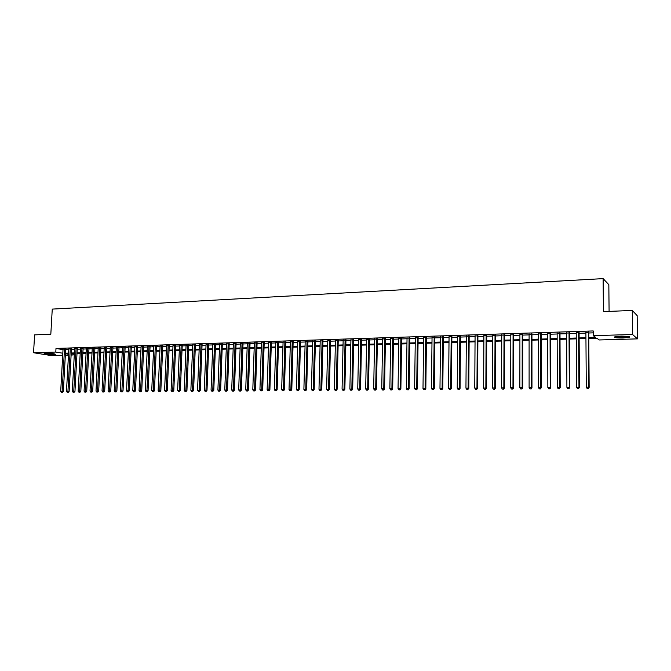 <?xml version="1.0" encoding="UTF-8"?>
<svg xmlns="http://www.w3.org/2000/svg" width="671" height="671" viewBox="0 0 671 671"><rect width="100%" height="100%" fill="white"/><g stroke="black" fill="none" stroke-linecap="round" stroke-linejoin="round"><path stroke-width="1.01" d="M46.039 353.357C51.701 353.416 54.829 353.743 55.408 354.355L53.479 354.565C47.859 354.514 44.747 354.187 44.143 353.575L46.039 353.357M620.952 336.171C627.628 336.129 630.463 336.507 629.465 337.312L623.174 338.008C616.557 338.05 613.739 337.672 614.711 336.867L620.952 336.171M609.092 311.394L608.832 284.663L603.128 278.624L52.254 309.105L50.82 334.217L34.607 334.879L33.55 352.736L55.794 352.065L62.822 353.231M603.128 278.624L603.422 311.629L632.258 310.447L637.148 315.58L637.45 338.872L599.278 339.962L596.88 338.259L588.794 338.494M73.307 353.6L73.231 354.967L71.118 355.026M68.476 355.102L65.347 355.185M62.705 355.261L51.298 355.588L33.55 352.736M65.683 349.079L63.049 349.121M71.453 348.895L68.811 348.937M77.266 348.71L74.615 348.752M83.112 348.517L80.461 348.568M88.991 348.333L86.341 348.383M94.913 348.14L92.263 348.199M100.876 347.947L98.218 348.014M106.882 347.763L104.223 347.821M112.929 347.561L110.262 347.628M119.019 347.368L116.343 347.435M125.141 347.175L122.466 347.243M131.315 346.974L128.631 347.05M137.521 346.781L134.837 346.857M143.779 346.58L141.086 346.655M150.078 346.379L147.385 346.462M156.435 345.917L152.619 346.043L153.726 346.001L151.73 390.623L154.431 390.757L156.427 345.917L157.526 346.135L156.418 346.177M162.801 345.968L160.101 346.051M169.226 345.766L166.525 345.85M175.701 345.557L173.001 345.64M182.227 345.347L179.518 345.431M188.794 345.137L186.077 345.221M195.404 344.928L192.686 345.011M202.063 344.709L199.337 344.802M208.773 344.5L206.047 344.584M215.525 344.282L212.799 344.366M222.327 344.064L219.593 344.148M229.18 343.846L226.446 343.929M236.083 343.619L233.34 343.711M243.036 343.401L240.293 343.485M250.04 343.175L247.289 343.267M257.094 342.948L254.343 343.04M264.198 342.722L261.447 342.814M271.352 342.495L268.601 342.579M278.566 342.26L275.806 342.353M285.829 342.034L283.07 342.118M293.143 341.799L290.384 341.883M300.516 341.556L297.748 341.648M307.947 341.321L305.179 341.413M315.429 341.086L312.661 341.17M322.969 340.843L320.193 340.927M330.568 340.6L327.792 340.683M338.226 340.356L335.441 340.44M345.942 340.105L343.158 340.197M353.718 339.853L350.925 339.945M361.552 339.61L358.759 339.694M369.444 339.35L366.643 339.442M377.396 339.098L374.603 339.19M385.414 338.838L382.613 338.93M393.491 338.587L390.69 338.67M401.635 338.327L398.834 338.41M409.847 338.058L407.037 338.15M418.117 337.798L415.307 337.882M426.454 337.53L423.644 337.622M434.858 337.261L432.04 337.345M443.338 336.985L440.512 337.077M451.877 336.716L449.05 336.808M460.482 336.439L457.656 336.532M469.163 336.163L466.337 336.255M477.911 335.877L475.085 335.97M486.735 335.601L483.9 335.693M495.626 335.315L492.791 335.408M504.592 335.03L501.757 335.114M513.634 334.737L510.799 334.829M522.751 334.443L519.916 334.535M531.944 334.15L529.1 334.242M541.212 333.856L538.368 333.948M550.564 333.554L547.712 333.646M559.991 333.252L557.14 333.344M569.494 332.95L566.643 333.042M579.081 332.64L576.23 332.732M588.794 337.656L595.739 337.446L593.248 335.685L593.214 330.946L55.995 348.434L63.024 349.641M65.657 349.583L68.786 349.49M71.428 349.406L74.59 349.306M77.232 349.222L80.428 349.121M83.078 349.037L86.307 348.928M88.966 348.845L92.229 348.744M94.888 348.66L98.192 348.551M100.851 348.467L104.19 348.366M106.857 348.283L110.237 348.174M112.904 348.09L116.318 347.981M118.993 347.897L122.441 347.788M125.116 347.704L128.606 347.586M131.29 347.503L134.812 347.393M137.496 347.31L141.061 347.192M143.753 347.108L147.36 346.991M150.052 346.907L153.693 346.79M156.393 346.706L160.075 346.588M162.776 346.504L166.5 346.387M169.209 346.303L172.975 346.186M175.685 346.093L179.493 345.976M182.202 345.892L186.052 345.766M188.769 345.682L192.661 345.557M195.378 345.473L199.321 345.347M202.038 345.263L206.022 345.137M208.748 345.045L212.774 344.919M215.5 344.835L219.576 344.701M222.311 344.617L226.429 344.483M229.163 344.399L233.323 344.265M236.066 344.181L240.277 344.047M243.011 343.963L247.272 343.829M250.015 343.737L254.326 343.602M257.068 343.51L261.422 343.376M264.181 343.292L268.585 343.149M271.336 343.066L275.789 342.923M278.549 342.831L283.053 342.688M285.812 342.604L290.367 342.462M293.135 342.369L297.739 342.227M300.507 342.135L305.162 341.992M307.93 341.9L312.644 341.749M315.42 341.665L320.184 341.514M322.961 341.422L327.775 341.271M330.56 341.187L335.433 341.027M338.218 340.943L343.141 340.784M345.926 340.692L350.916 340.541M353.701 340.449L358.742 340.289M361.535 340.197L366.634 340.038M369.427 339.954L374.586 339.786M377.387 339.694L382.604 339.534M385.406 339.442L390.681 339.274M393.483 339.19L398.826 339.014M401.627 338.93L407.029 338.754M409.838 338.67L415.299 338.494M418.108 338.402L423.636 338.226M426.446 338.142L432.04 337.966M434.858 337.874L440.503 337.698M443.33 337.605L449.042 337.421M451.868 337.337L457.656 337.152M460.482 337.06L466.328 336.876M469.163 336.783L475.076 336.599M477.911 336.507L483.9 336.322M486.735 336.23L492.791 336.037M495.626 335.945L501.757 335.752M504.592 335.659L510.799 335.466M513.634 335.374L519.908 335.173M522.751 335.089L529.1 334.888M531.944 334.795L538.368 334.594M541.22 334.502L547.721 334.292M550.564 334.2L557.14 333.999M559.991 333.906L566.651 333.697M569.503 333.604L576.238 333.386M579.09 333.302L585.9 333.084M588.761 332.992L593.231 332.85M588.752 332.33L585.9 332.422M632.258 310.447L632.56 334.485L637.45 338.872M55.995 348.434L55.794 352.065M593.248 335.685L632.56 334.485M65.456 353.181L68.585 353.089M71.227 353.013L74.389 352.912M77.039 352.837L80.235 352.745M82.885 352.661L86.114 352.569M88.773 352.493L92.044 352.392M94.703 352.317L98 352.216M100.667 352.132L104.005 352.04M106.672 351.956L110.052 351.856M112.72 351.78L116.133 351.679M118.809 351.596L122.256 351.495M124.94 351.419L128.429 351.31M131.105 351.235L134.636 351.126M137.32 351.05L140.893 350.941M143.577 350.866L147.184 350.757M149.876 350.673L153.525 350.564M156.226 350.488L159.908 350.379M162.608 350.296L166.341 350.187M169.042 350.111L172.816 349.994M175.517 349.918L179.333 349.801M182.042 349.725L185.901 349.608M188.61 349.524L192.51 349.415M195.227 349.331L199.17 349.214M201.887 349.13L205.871 349.012M208.597 348.937L212.632 348.811M215.357 348.735L219.434 348.61M222.16 348.534L226.286 348.408M229.021 348.324L233.181 348.207M235.924 348.123L240.134 347.997M242.877 347.913L247.138 347.788M249.889 347.712L254.192 347.578M256.943 347.503L261.296 347.368M264.055 347.293L268.459 347.159M271.21 347.075L275.664 346.941M278.423 346.865L282.927 346.731M285.695 346.647L290.249 346.513M293.017 346.429L297.622 346.295M300.39 346.211L305.053 346.077M307.821 345.993L312.535 345.85M315.311 345.766L320.075 345.624M322.86 345.548L327.674 345.397M330.459 345.322L335.332 345.171M338.117 345.095L343.049 344.944M345.833 344.86L350.824 344.718M353.617 344.634L358.658 344.483M361.451 344.399L366.551 344.248M369.352 344.164L374.51 344.013M377.312 343.929L382.529 343.77M385.33 343.695L390.606 343.535M393.416 343.451L398.759 343.292M401.568 343.208L406.962 343.049M409.78 342.965L415.24 342.806M418.05 342.722L423.577 342.554M426.395 342.47L431.99 342.311M434.808 342.227L440.461 342.059M443.279 341.975L449.008 341.799M451.826 341.715L457.614 341.547M460.44 341.464L466.295 341.287M469.13 341.204L475.051 341.027M477.886 340.943L483.875 340.767M486.71 340.683L492.774 340.507M495.609 340.415L501.74 340.239M504.584 340.155L510.79 339.971M513.625 339.887L519.908 339.702M522.751 339.61L529.1 339.425M531.952 339.341L538.377 339.149M541.22 339.065L547.729 338.872M550.581 338.788L557.156 338.595M560.008 338.511L566.668 338.31M569.52 338.226L576.263 338.025M579.115 337.941L585.934 337.739M68.551 353.734L66.261 353.802L68.526 354.179M71.143 354.615L73.231 354.967M585.942 338.578L579.123 338.78M576.263 338.863L569.528 339.056M566.676 339.14L560.017 339.341M557.165 339.425L550.581 339.618M547.729 339.694L541.229 339.887M538.377 339.971L531.952 340.163M529.1 340.247L522.751 340.432M519.908 340.516L513.625 340.7M510.782 340.784L504.575 340.96M501.74 341.044L495.609 341.229M492.766 341.304L486.701 341.489M483.866 341.573L477.878 341.74M475.043 341.824L469.121 342M466.295 342.084L460.44 342.252M457.605 342.336L451.818 342.512M449 342.587L443.279 342.755M440.453 342.839L434.8 343.007M431.981 343.091L426.387 343.25M423.569 343.334L418.041 343.493M415.232 343.577L409.763 343.737M406.953 343.82L401.552 343.98M398.742 344.064L393.407 344.223M390.597 344.298L385.322 344.458M382.512 344.542L377.295 344.693M374.493 344.777L369.335 344.928M366.542 345.003L361.434 345.154M358.641 345.238L353.6 345.389M350.807 345.464L345.825 345.615M343.032 345.699L338.1 345.842M335.315 345.917L330.442 346.06M327.658 346.144L322.835 346.286M320.059 346.37L315.295 346.504M312.518 346.588L307.804 346.731M305.028 346.806L300.373 346.949M297.605 347.024L292.992 347.159M290.233 347.243L285.67 347.377M282.91 347.461L278.406 347.586M275.647 347.67L271.193 347.796M268.434 347.88L264.03 348.006M261.271 348.09L256.918 348.215M254.166 348.299L249.864 348.425M247.113 348.509L242.852 348.626M240.109 348.71L235.898 348.836M233.156 348.912L228.996 349.037M226.261 349.113L222.135 349.239M219.409 349.314L215.332 349.44M212.598 349.516L208.572 349.633M205.846 349.717L201.862 349.834M199.136 349.91L195.202 350.027M192.485 350.103L188.585 350.22M185.867 350.296L182.017 350.413M179.3 350.488L175.492 350.606M172.782 350.681L169.017 350.79M166.307 350.874L162.583 350.983M159.883 351.059L156.192 351.168M153.5 351.252L149.851 351.352M147.159 351.436L143.552 351.537M140.86 351.621L137.295 351.721M134.603 351.805L131.08 351.906M128.396 351.981L124.907 352.082M122.223 352.166L118.775 352.267M116.1 352.342L112.686 352.443M110.019 352.518L106.639 352.619M103.971 352.703L100.633 352.795M97.966 352.879L94.67 352.971M92.002 353.047L88.74 353.147M86.081 353.223L82.852 353.315M80.201 353.399L77.006 353.491M74.355 353.567L71.193 353.659M588.324 332.028L588.719 387.201L586.278 387.217L585.9 332.111M588.752 332.019L589.146 387.385L588.719 387.201L588.123 388.492L587.15 388.501L588.123 388.492M588.299 388.568L589.146 387.385M586.278 387.217L587.15 388.501M628.576 336.481L623.015 337.136L615.584 336.649M617.236 336.406L626.899 336.288M614.946 336.792L623.158 337.253L629.222 336.616M54.192 353.843L45.402 353.391M48.069 353.357L51.55 353.542M44.923 353.424L54.661 353.927M578.637 332.338L578.972 387.276L576.54 387.293L576.23 332.422M579.081 332.33L579.417 387.461L578.972 387.276L578.385 388.568L577.412 388.576L578.385 388.568M578.561 388.635L579.417 387.461M576.54 387.293L577.412 388.576M569.033 332.648L569.302 387.352L566.894 387.368L566.643 332.724M569.494 332.631L569.763 387.536L569.302 387.352L568.723 388.635L567.758 388.643L568.723 388.635M568.907 388.71L569.763 387.536M566.894 387.368L567.758 388.643M559.505 332.959L559.706 387.427L557.324 387.444L557.14 333.034M559.991 332.942L560.193 387.612L559.706 387.427L559.144 388.702L558.188 388.71L559.144 388.702M559.337 388.777L560.193 387.612M557.324 387.444L558.188 388.71M550.061 333.261L550.203 387.502L547.838 387.519L547.712 333.336M550.564 333.244L550.706 387.679L550.203 387.502L549.65 388.777L548.702 388.777L549.65 388.777M549.851 388.845L550.706 387.679M547.838 387.519L548.702 388.777M540.7 333.562L540.776 387.57L538.436 387.595L538.368 333.638M541.212 333.546L541.296 387.754L540.776 387.57L540.23 388.845L539.291 388.853L540.23 388.845M540.44 388.912L541.296 387.754M538.436 387.595L539.291 388.853M531.415 333.856L531.432 387.645L529.109 387.662L529.1 333.932M531.944 333.839L531.969 387.83L531.432 387.645L530.895 388.912L529.964 388.92L530.895 388.912M531.113 388.979L531.969 387.83M529.109 387.662L529.964 388.92M522.206 334.158L522.164 387.721L519.857 387.737L519.916 334.225M522.751 334.141L522.717 387.897L522.164 387.721L521.635 388.979L520.713 388.987L521.635 388.979M521.853 389.046L522.717 387.897M519.857 387.737L520.713 388.987M513.072 334.452L512.971 387.788L510.681 387.813L510.799 334.519M513.634 334.435L513.541 387.972L512.971 387.788L512.451 389.046L511.537 389.054L512.451 389.046M512.686 389.113L513.541 387.972M510.681 387.813L511.537 389.054M504.013 334.737L503.854 387.863L501.589 387.88L501.757 334.812M504.6 334.72L504.441 388.039L503.854 387.863L503.351 389.113L502.445 389.113L503.351 389.113M503.585 389.18L504.441 388.039M501.589 387.88L502.445 389.113M495.03 335.03L494.812 387.93L492.564 387.947L492.791 335.097M495.626 335.014L495.416 388.106L494.812 387.93L494.317 389.18L493.42 389.18L494.317 389.18M494.561 389.247L495.416 388.106M492.564 387.947L493.42 389.18M486.123 335.315L485.854 388.006L483.623 388.023L483.9 335.391M486.735 335.299L486.467 388.182L485.854 388.006L485.359 389.239L484.47 389.247L485.359 389.239M485.611 389.314L486.467 388.182M483.623 388.023L484.47 389.247M477.282 335.601L476.964 388.073L474.749 388.09L475.085 335.668M477.911 335.575L477.593 388.249L476.964 388.073L476.477 389.306L475.596 389.314L476.477 389.306M476.737 389.373L477.593 388.249M474.749 388.09L475.596 389.314M468.517 335.877L468.14 388.14L465.951 388.157L466.337 335.953M469.163 335.861L468.794 388.316L468.14 388.14L467.67 389.373L466.79 389.373L467.67 389.373M467.93 389.44L468.794 388.316M465.951 388.157L466.79 389.373M459.82 336.163L459.392 388.207L457.219 388.224L457.664 336.23M460.491 336.137L460.063 388.383L459.392 388.207L458.93 389.432L458.058 389.44L458.93 389.432M459.199 389.499L460.063 388.383M457.219 388.224L458.058 389.44M451.197 336.439L450.719 388.283L448.563 388.299L449.058 336.507M451.877 336.414L451.398 388.45L450.719 388.283L450.266 389.499L449.402 389.499L450.266 389.499M450.535 389.566L451.398 388.45M448.563 388.299L449.402 389.499M442.642 336.716L442.114 388.35L439.975 388.366L440.52 336.783M443.338 336.691L442.81 388.517L442.114 388.35L441.669 389.557L440.813 389.566L441.669 389.557M441.946 389.625L442.81 388.517M439.975 388.366L440.813 389.566M434.162 336.985L433.575 388.417L431.453 388.434L432.049 337.052M434.867 336.968L434.288 388.584L433.575 388.417L433.139 389.625L432.292 389.625L433.139 389.625M433.424 389.692L434.288 388.584M431.453 388.434L432.292 389.625M425.741 337.253L425.104 388.475L422.998 388.492L423.644 337.328M426.462 337.236L425.833 388.652L425.104 388.475L424.676 389.683L423.837 389.692L424.676 389.683M424.969 389.75L425.833 388.652M422.998 388.492L423.837 389.692M417.387 337.53L416.708 388.543L414.619 388.559L415.307 337.588M418.125 337.505L417.446 388.719L416.708 388.543L416.288 389.742L415.45 389.75L416.288 389.742M416.582 389.809L417.446 388.719M414.619 388.559L415.45 389.75M409.1 337.79L408.371 388.61L406.299 388.626L407.037 337.857M409.847 337.765L409.125 388.777L408.371 388.61L407.96 389.801L407.129 389.809L407.96 389.801M408.262 389.868L409.125 388.777M406.299 388.626L407.129 389.809M400.881 338.058L400.109 388.677L398.046 388.694L398.834 338.125M401.644 338.033L400.872 388.845L400.109 388.677L399.698 389.859L398.876 389.868L399.698 389.859M400.008 389.926L400.872 388.845M398.046 388.694L398.876 389.868M392.728 338.318L391.906 388.735L389.859 388.752L390.698 338.385M393.5 338.293L392.678 388.903L391.906 388.735L391.503 389.926L390.69 389.926L391.503 389.926M391.814 389.985L392.678 388.903M389.859 388.752L390.69 389.926M384.634 338.578L383.762 388.803L381.74 388.819L382.621 338.645M385.422 338.553L384.558 388.97L383.762 388.803L383.376 389.985L382.562 389.985L383.376 389.985M383.695 390.044L384.558 388.97M381.74 388.819L382.562 389.985M376.599 338.838L375.693 388.87L373.68 388.886L374.603 338.905M377.404 338.813L376.49 389.029L375.693 388.87L375.307 390.044L374.502 390.044L375.307 390.044M375.626 390.103L376.49 389.029M373.68 388.886L374.502 390.044M368.631 339.09L367.674 388.928L365.687 388.945L366.651 339.157M369.444 339.065L368.496 389.096L367.674 388.928L367.305 390.103L366.509 390.103L367.305 390.103M367.633 390.161L368.496 389.096M365.687 388.945L366.509 390.103M360.73 339.35L359.731 388.995L357.752 389.004L358.759 339.409M361.552 339.325L360.553 389.155L359.731 388.995L359.362 390.153L358.574 390.161L359.362 390.153M359.69 390.22L360.553 389.155M357.752 389.004L358.574 390.161M352.879 339.601L351.839 389.054L349.876 389.071L350.933 339.66M353.718 339.576L352.678 389.214L351.839 389.054L351.478 390.212L350.698 390.22L351.478 390.212M351.814 390.279L352.678 389.214M349.876 389.071L350.698 390.22M345.095 339.853L344.013 389.113L342.067 389.13L343.158 339.912M345.951 339.82L344.869 389.281L344.013 389.113L343.661 390.27L342.881 390.279L343.661 390.27M344.005 390.337L344.869 389.281M342.067 389.13L342.881 390.279M337.37 340.096L336.246 389.172L334.317 389.188L335.45 340.163M338.234 340.071L337.11 389.339L336.246 389.172L335.903 390.329L335.131 390.329L335.903 390.329M336.246 390.388L337.11 389.339M334.317 389.188L335.131 390.329M329.704 340.348L328.538 389.239L326.618 389.247L327.8 340.407M330.577 340.314L329.411 389.398L328.538 389.239L328.203 390.379L327.431 390.388L328.203 390.379M328.547 390.447L329.411 389.398M326.618 389.247L327.431 390.388M322.097 340.591L320.889 389.297L318.985 389.314L320.201 340.65M322.977 340.558L321.778 389.457L320.889 389.297L320.562 390.438L319.799 390.447L320.562 390.438M320.914 390.505L321.778 389.457M318.985 389.314L319.799 390.447M314.54 340.834L313.298 389.356L311.411 389.373L312.661 340.893M315.437 340.801L314.196 389.515L313.298 389.356L312.971 390.497L312.216 390.497L312.971 390.497M313.332 390.556L314.196 389.515M311.411 389.373L312.216 390.497M307.05 341.069L305.766 389.415L303.888 389.432L305.188 341.136M307.955 341.044L306.672 389.574L305.766 389.415L305.448 390.547L304.701 390.556L305.448 390.547M305.808 390.614L306.672 389.574M303.888 389.432L304.701 390.556M299.61 341.313L298.285 389.474L296.431 389.49L297.756 341.371M300.524 341.279L299.207 389.633L298.285 389.474L297.974 390.606L297.236 390.606L297.974 390.606M298.343 390.665L299.207 389.633M296.431 389.49L297.236 390.606M292.229 341.547L290.87 389.532L289.025 389.549L290.392 341.606M293.152 341.522L291.793 389.692L290.87 389.532L290.56 390.656L289.822 390.665L290.56 390.656M290.937 390.715L291.793 389.692M289.025 389.549L289.822 390.665M284.898 341.782L283.506 389.591L281.669 389.599L283.078 341.841M285.838 341.757L284.437 389.742L283.506 389.591L283.204 390.707L282.474 390.715L283.204 390.707M283.581 390.774L284.437 389.742M281.669 389.599L282.474 390.715M277.626 342.017L276.192 389.65L274.372 389.658L275.815 342.076M278.574 341.992L277.14 389.801L276.192 389.65L275.898 390.765L275.169 390.765L275.898 390.765M276.276 390.824L277.14 389.801M274.372 389.658L275.169 390.765M270.405 342.252L268.937 389.7L267.133 389.717L268.61 342.311M271.361 342.218L269.893 389.859L268.937 389.7L268.652 390.816L267.93 390.824L268.652 390.816M269.029 390.874L269.893 389.859M267.133 389.717L267.93 390.824M263.233 342.478L261.732 389.759L259.937 389.776L261.455 342.537M264.206 342.453L262.705 389.918L261.732 389.759L261.455 390.866L260.734 390.874L261.455 390.866M261.841 390.925L262.705 389.918M259.937 389.776L260.734 390.874M256.121 342.713L254.586 389.817L252.808 389.826L254.351 342.772M257.102 342.68L255.559 389.968L254.586 389.817L254.309 390.916L253.596 390.925L254.309 390.916M254.703 390.983L255.559 389.968M252.808 389.826L253.596 390.925M249.058 342.94L247.49 389.868L245.72 389.885L247.297 342.998M250.048 342.906L248.471 390.027L247.49 389.868L247.222 390.975L246.509 390.975L247.222 390.975M247.616 391.034L248.471 390.027M245.72 389.885L246.509 390.975M242.046 343.166L240.444 389.926L238.691 389.943L240.302 343.216M243.045 343.133L241.434 390.077L240.444 389.926L240.176 391.025L239.48 391.025L240.176 391.025M240.579 391.084L241.434 390.077M238.691 389.943L239.48 391.025M235.085 343.384L233.449 389.977L231.705 389.994L233.357 343.443M236.091 343.359L234.456 390.136L233.449 389.977L233.189 391.076L232.493 391.076L233.189 391.076M233.592 391.134L234.456 390.136M231.705 389.994L232.493 391.076M228.174 343.611L226.504 390.036L224.777 390.052L226.454 343.661M229.188 343.577L227.519 390.186L226.504 390.036L226.253 391.126L225.565 391.126L226.253 391.126M226.655 391.185L227.519 390.186M224.777 390.052L225.565 391.126M221.313 343.829L219.61 390.086L217.899 390.103L219.61 343.887M222.336 343.795L220.633 390.237L219.61 390.086L219.367 391.176L218.679 391.176L219.367 391.176M219.778 391.235L220.633 390.237M217.899 390.103L218.679 391.176M214.502 344.047L212.766 390.145L211.063 390.153L212.808 344.106M215.534 344.013L213.797 390.296L212.766 390.145L212.531 391.227L211.843 391.227L212.531 391.227M212.942 391.285L213.797 390.296M211.063 390.153L211.843 391.227M207.742 344.265L205.972 390.195L204.286 390.212L206.056 344.324M208.782 344.231L207.012 390.346L205.972 390.195L205.737 391.268L205.066 391.277L205.737 391.268M206.156 391.336L207.012 390.346M204.286 390.212L205.066 391.277M201.023 344.483L199.228 390.245L197.551 390.262L199.354 344.533M202.072 344.449L200.277 390.396L199.228 390.245L199.002 391.319L198.331 391.327L199.002 391.319M199.421 391.378L200.277 390.396M197.551 390.262L198.331 391.327M194.355 344.701L192.527 390.304L190.866 390.312L192.694 344.751M195.412 344.659L193.584 390.447L192.527 390.304L192.309 391.369L191.638 391.378L192.309 391.369M192.728 391.428L193.584 390.447M190.866 390.312L191.638 391.378M187.737 344.911L185.884 390.354L184.223 390.363L186.085 344.961M188.803 344.877L186.941 390.505L185.884 390.354L185.666 391.419L185.003 391.419L185.666 391.419M186.085 391.478L186.941 390.505M184.223 390.363L185.003 391.419M181.162 345.12L179.274 390.405L177.63 390.421L179.526 345.171M182.235 345.087L180.348 390.556L179.274 390.405L179.065 391.47L178.411 391.47L179.065 391.47M179.493 391.52L180.348 390.556M177.63 390.421L178.411 391.47M174.636 345.33L172.724 390.455L171.088 390.472L173.009 345.38M175.718 345.297L173.797 390.606L172.724 390.455L172.514 391.512L171.86 391.52L172.514 391.512M172.942 391.57L173.797 390.606M171.088 390.472L171.86 391.52M168.153 345.54L166.207 390.505L164.588 390.522L166.534 345.59M169.243 345.506L167.297 390.656L166.207 390.505L166.005 391.562L165.36 391.562L166.005 391.562M166.442 391.621L167.297 390.656M164.588 390.522L165.36 391.562M161.711 345.75L159.748 390.556L158.138 390.572L160.109 345.8M162.81 345.708L160.839 390.707L159.748 390.556L159.547 391.604L158.901 391.612L159.547 391.604M159.983 391.663L160.839 390.707M158.138 390.572L158.901 391.612M155.32 345.951L153.323 390.606L153.131 391.654L152.493 391.663L153.131 391.654M153.575 391.713L154.431 390.757M151.73 390.623L152.493 391.663M148.97 346.152L146.949 390.656L145.364 390.673L147.394 346.211M150.086 346.119L148.065 390.799L146.949 390.656L146.764 391.705L146.127 391.705L146.764 391.705M147.209 391.755L148.065 390.799M145.364 390.673L146.127 391.705M142.671 346.362L140.616 390.707L139.048 390.723L141.103 346.412M143.787 346.328L141.74 390.849L140.616 390.707L140.44 391.747L139.803 391.755L140.44 391.747M140.885 391.805L141.74 390.849M139.048 390.723L139.803 391.755M136.406 346.563L134.334 390.757L132.766 390.774L134.854 346.613M137.538 346.53L135.458 390.899L134.334 390.757L134.158 391.789L133.529 391.797L134.158 391.789M134.603 391.847L135.458 390.899M132.766 390.774L133.529 391.797M130.191 346.756L128.086 390.807L126.534 390.816L128.639 346.806M131.323 346.731L129.218 390.95L128.086 390.807L127.918 391.839L127.297 391.839L127.918 391.839M128.371 391.898L129.218 390.95M126.534 390.816L127.297 391.839M124.018 346.957L121.887 390.858L120.344 390.866L122.474 347.008M125.15 346.932L123.028 391L121.887 390.858L121.719 391.881L121.099 391.889L121.719 391.881M122.172 391.939L123.028 391M120.344 390.866L121.099 391.889M117.878 347.159L115.731 390.899L114.196 390.916L116.351 347.209M119.027 347.133L116.871 391.042L115.731 390.899L115.563 391.931L114.951 391.931L115.563 391.931M116.024 391.981L116.871 391.042M114.196 390.916L114.951 391.931M111.789 347.352L109.616 390.95L108.09 390.967L110.27 347.402M112.938 347.335L110.765 391.092L109.616 390.95L109.457 391.973L108.845 391.973L109.457 391.973M109.91 392.023L110.765 391.092M108.09 390.967L108.845 391.973M105.741 347.544L103.535 391L102.026 391.008L104.231 347.595M106.899 347.528L104.693 391.143L103.535 391L103.384 392.015L102.78 392.023L103.384 392.015M103.846 392.074L104.693 391.143M102.026 391.008L102.78 392.023M99.727 347.737L97.505 391.042L96.003 391.059L98.234 347.788M100.893 347.729L98.671 391.185L97.505 391.042L97.354 392.057L96.75 392.065L97.354 392.057M97.815 392.116L98.671 391.185M96.003 391.059L96.75 392.065M93.755 347.93L91.508 391.092L90.023 391.101L92.271 347.981M94.93 347.922L92.682 391.235L91.508 391.092L91.365 392.107L90.77 392.107L91.365 392.107M91.835 392.158L92.682 391.235M90.023 391.101L90.77 392.107M87.826 348.123L85.561 391.143L84.076 391.151L86.349 348.174M89 348.115L86.735 391.277L85.561 391.143L85.418 392.149L84.823 392.149L85.418 392.149M85.888 392.2L86.735 391.277M84.076 391.151L84.823 392.149M81.937 348.308L79.648 391.185L78.172 391.201L80.47 348.358M83.12 348.308L80.822 391.327L79.648 391.185L79.505 392.191L78.918 392.191L79.505 392.191M79.975 392.241L80.822 391.327M78.172 391.201L78.918 392.191M76.083 348.501L73.768 391.235L72.309 391.243L74.632 348.543M77.274 348.501L74.959 391.369L73.768 391.235L73.634 392.233L73.055 392.233L73.634 392.233M74.112 392.283L74.959 391.369M72.309 391.243L73.055 392.233M70.27 348.685L67.939 391.277L66.488 391.285L68.828 348.735M71.47 348.685L69.13 391.411L67.939 391.277L67.805 392.275L67.226 392.275L67.805 392.275M68.283 392.325L69.13 391.411M66.488 391.285L67.226 392.275M64.5 348.87L62.143 391.319L60.7 391.336L63.057 348.92M65.699 348.87L63.342 391.461L62.143 391.319L62.017 392.317L61.438 392.317L62.017 392.317M62.495 392.367L63.342 391.461M60.7 391.336L61.438 392.317"/></g></svg>
